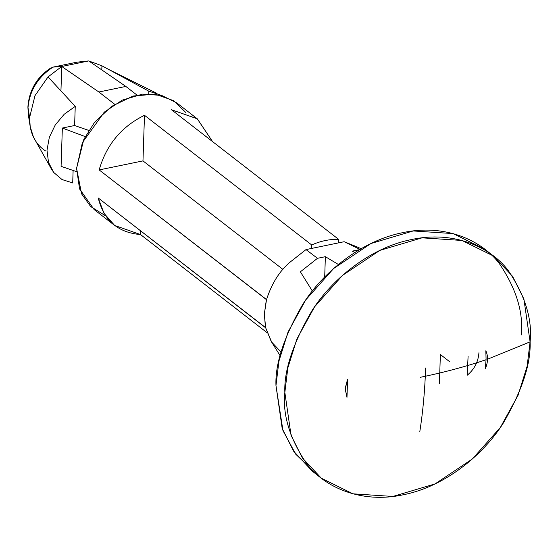 <?xml version="1.0" encoding="UTF-8"?>
<svg xmlns="http://www.w3.org/2000/svg" width="558" height="558" viewBox="0 0 558 558"><rect width="100%" height="100%" fill="white"/><g stroke="black" fill="none" stroke-linecap="round" stroke-linejoin="round"><path stroke-width="0.84" d="M346.985 397.387L345.116 388.612L346.985 397.387L345.116 388.612L347.585 379.287L346.985 397.387L347.585 379.287L345.29 388.745L346.985 397.387M51.231 67.678C36.884 77.032 29.107 90.166 27.9 107.073L28.402 115.269L27.9 107.073L29.616 117.487L34.973 95.669L48.037 76.927L61.75 66.493L53.01 67.113C37.749 77.164 29.407 90.828 27.97 108.099L28.409 115.311M60.941 90.898L61.75 66.493L48.037 76.927L75.246 106.376L64.191 114.271L55.256 124.95L49.327 137.345L46.998 150.228L48.497 162.322L53.68 172.429L62.022 179.536L72.707 182.954L73.112 170.65L72.707 182.954L62.022 179.536L53.68 172.429L51.05 168.439L48.497 162.322L46.998 150.228L49.327 137.345L55.256 124.95L64.191 114.271L75.246 106.376L74.612 125.522L62.35 128.047L61.08 166.34L76.551 171.627L61.08 166.34L62.35 128.047L85.214 136.598L62.35 128.047L74.612 125.522L88.757 130.419L74.612 125.522L75.246 106.376L48.037 76.927L34.973 95.669L29.616 117.487L27.97 108.099C29.407 90.828 37.749 77.164 53.01 67.113L61.75 66.493L88.729 60.927L77.095 62.147L53.01 67.113L77.095 62.147L88.729 60.927L101.94 65.809L88.729 60.927L125.843 86.434L98.864 92L61.75 66.493L60.941 90.898M101.8 69.91L101.94 65.809L148.826 91.198L148.742 93.751L148.826 91.198L159.504 94.616L148.826 91.198L101.94 65.809L101.8 69.91M45.582 150.953C40.316 147.57 36.277 142.96 33.452 137.108L30.181 126.485L29.616 117.487C29.4 124.685 30.683 131.228 33.452 137.108L50.632 167.651M77.095 62.147L53.01 67.113M160.306 95.069L159.504 94.616L160.306 95.069M317.021 474.628L295.705 454.17L282.969 430.63L275.966 385.557C275.066 363.704 284.092 336.495 303.036 303.922C322.761 272.632 361.221 240.714 402.827 232.637C444.475 223.542 481.331 239.926 499.243 263.453C516.269 288.612 523.599 312.452 521.228 334.974M468.099 356.374L467.165 375.29C474.335 369.354 478.262 361.842 478.938 352.74M530.1 341.852C532.471 319.336 525.141 295.496 508.115 270.337C490.203 246.81 453.347 230.426 411.706 239.515C370.094 247.599 331.633 279.509 311.908 310.799C292.964 343.379 283.945 370.589 284.845 392.434C282.474 414.957 289.797 438.797 306.83 463.956C324.735 487.483 361.591 503.867 403.239 494.772C444.852 486.695 483.305 454.777 503.037 423.487C521.981 390.914 531 363.697 530.1 341.852L487.364 359.275L530.1 341.852L527.101 366.376L518.012 395.392L500.345 427.47L472.41 458.927L435.045 483.919L392.867 496.453L352.97 493.823L321.352 478.213L302.373 457.944L291.06 435.352L284.845 392.434L287.837 367.917L296.933 338.894L314.6 306.823L342.535 275.366L379.9 250.375L422.071 237.834L461.975 240.463L493.593 256.08L512.572 276.343L523.878 298.942L530.1 341.852M485.244 368.873L486.088 359.708C465.86 366.571 444.001 372.423 420.523 377.271C444.001 372.423 465.86 366.571 486.088 359.708L485.844 350.773L486.088 359.708L485.244 368.873C488.083 362.295 488.285 356.262 485.844 350.773C488.285 356.262 488.083 362.295 485.244 368.873M265.448 327.665L264.353 313.952L265.448 327.665L264.353 313.952L266.536 299.555L264.353 313.952L266.382 299.59L99.164 169.925C106.341 144.864 121.449 126.652 144.487 115.297L311.699 244.962L311.587 248.436L338.566 242.869L338.678 239.396L338.566 242.869L311.587 248.436L311.699 244.962C320.766 240.937 329.757 239.082 338.678 239.396C329.757 239.082 320.766 240.937 311.699 244.962L144.487 115.297C121.449 126.652 106.341 144.864 99.164 169.925L142.974 160.892L144.487 115.297L142.974 160.892L282.906 269.395L142.974 160.892L99.164 169.925L266.536 299.555L264.353 313.952L265.608 327.63L98.236 198.006L265.448 327.665M171.466 109.738L338.678 239.396L171.466 109.738L197.337 118.84L212.591 141.627L197.211 118.742L171.466 109.738M352.349 251.128L354.742 252.558L352.349 251.128L359.485 249.656L352.349 251.128M425.635 367.987C424.889 390.328 422.95 411.518 419.825 431.557M140.651 230.893L140.532 234.562L267.045 332.666L140.532 234.562L114.655 225.46L103.997 213.289L98.236 198.006C103.837 220.431 117.933 232.616 140.532 234.562L140.651 230.893M325.37 256.687L324.693 277.012L325.37 256.687L338.364 264.464L325.37 256.687L317.488 258.312L325.37 256.687M105.636 215.862L90.675 206.551L81.58 193.849L76.579 168.349L83.826 139.388L94.665 122.188L111.572 106.39L133.09 96.018L155.236 94.149L173.566 100.642L185.793 112.493M197.337 118.84L176.774 102.895L161.597 95.397L142.443 94.135L122.202 100.154L104.269 112.151L82.375 142.646L76.579 168.349L79.564 188.946L94.1 209.515L114.655 225.46M306.007 249.586L317.488 258.312L306.007 249.586L292.936 259.889C281.065 268.67 272.269 281.895 266.536 299.555C272.269 281.895 281.065 268.67 292.936 259.889L306.007 249.586L311.587 248.436L306.007 249.586M360.231 249.503L344.147 241.719L338.566 242.869L344.147 241.719L356.702 246.734L344.147 241.719L360.231 249.503M493.593 256.08L484.714 249.196L453.096 233.586L413.199 230.949L371.021 243.49L333.663 268.482L305.721 299.939L288.054 332.01L278.965 361.033L275.966 385.557L282.188 428.467L293.501 451.059L312.473 471.329L321.352 478.213M312.347 291.025L300.371 271.809L317.488 258.312L300.371 271.809L312.347 291.025M281.113 352.112L271.655 342.089L265.608 327.63L271.16 341.315L280.172 355.767M361.096 248.715L356.702 246.734M449.832 361.849L440.374 354.511L439.404 383.869M345.116 388.612L347.585 379.287L345.116 388.612M114.725 104.297L98.864 92L114.725 104.297M136.961 95.055L125.843 86.434L136.961 95.055M125.843 86.434L88.729 60.927L61.75 66.493L98.864 92L125.843 86.434M28.402 115.269L30.139 126.254M108.133 69.164L156.805 93.305"/></g></svg>
